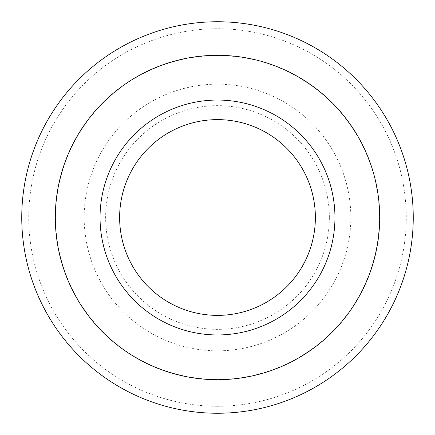 <?xml version="1.0" encoding="UTF-8"?>
<svg xmlns="http://www.w3.org/2000/svg" width="435" height="435" viewBox="0 0 435 435"><rect width="100%" height="100%" fill="white"/><g stroke="black" fill="none" stroke-linecap="round" stroke-linejoin="round"><path stroke-width="0.33" stroke-dasharray="2.17 1.63" d="M217.5 413.25A195.75 195.75 0 0 0 413.25 217.5A195.75 195.75 0 0 0 217.5 21.75A195.75 195.75 0 0 0 21.75 217.5A195.75 195.75 0 0 0 217.5 413.25M217.5 315.375A97.875 97.875 0 0 0 315.375 217.5A97.875 97.875 0 0 0 217.5 119.625A97.875 97.875 0 0 0 119.625 217.5A97.875 97.875 0 0 0 217.5 315.375M217.5 55.588A161.912 161.912 0 0 0 55.588 217.5A161.912 161.912 0 0 0 217.5 379.412A161.912 161.912 0 0 0 379.412 217.5A161.912 161.912 0 0 0 217.5 55.588M217.5 406.257A188.757 188.757 0 0 1 28.743 217.5A188.757 188.757 0 0 1 217.5 28.743A188.757 188.757 0 0 1 406.257 217.5A188.757 188.757 0 0 1 217.5 406.257M217.5 350.833A133.333 133.333 0 0 1 84.167 217.5A133.333 133.333 0 0 1 217.5 84.167A133.333 133.333 0 0 1 350.833 217.5A133.333 133.333 0 0 1 217.5 350.833M329.355 217.5A111.855 111.855 0 0 0 217.5 105.645A111.855 111.855 0 0 0 105.645 217.5A111.855 111.855 0 0 0 217.5 329.355A111.855 111.855 0 0 0 329.355 217.5"/><path stroke-width="0.65" d="M217.5 379.695A162.195 162.195 0 0 0 379.695 217.5A162.195 162.195 0 0 0 217.5 55.305A162.195 162.195 0 0 0 55.305 217.5A162.195 162.195 0 0 0 217.5 379.695M217.5 334.95A117.45 117.45 0 0 0 334.95 217.5A117.45 117.45 0 0 0 217.5 100.05A117.45 117.45 0 0 0 100.05 217.5A117.45 117.45 0 0 0 217.5 334.95M217.5 119.625A97.875 97.875 0 0 0 119.625 217.5A97.875 97.875 0 0 0 217.5 315.375A97.875 97.875 0 0 0 315.375 217.5A97.875 97.875 0 0 0 217.5 119.625M217.5 413.25A195.75 195.75 0 0 0 413.25 217.5A195.75 195.75 0 0 0 217.5 21.75A195.75 195.75 0 0 0 21.75 217.5A195.75 195.75 0 0 0 217.5 413.25"/></g></svg>
